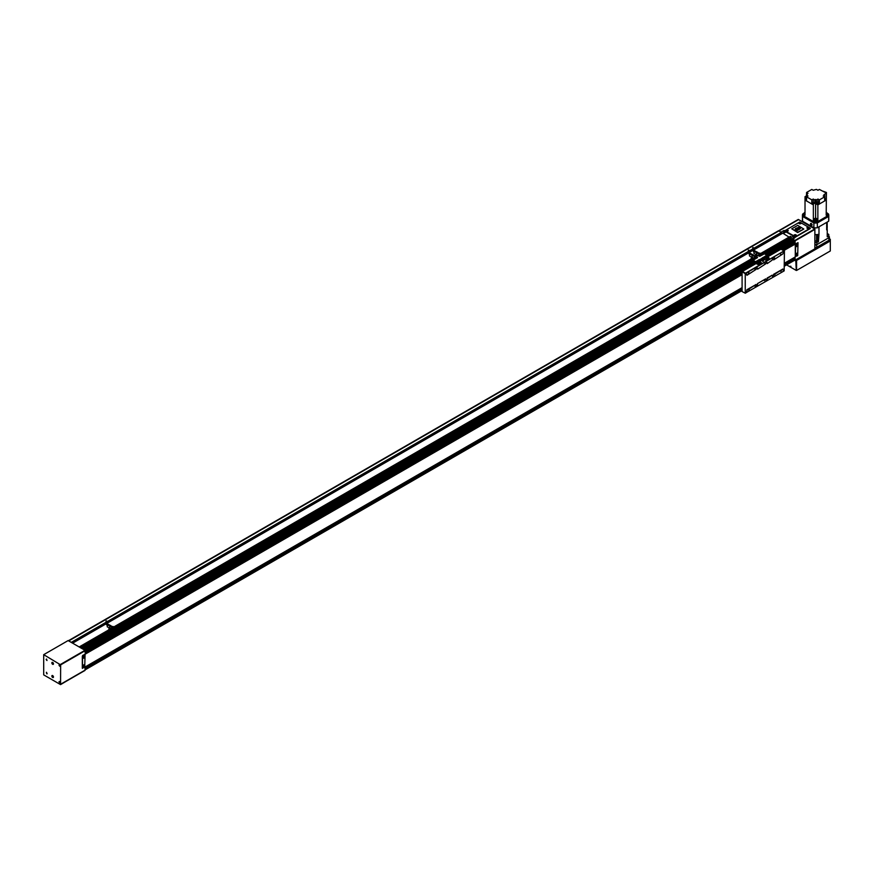 <?xml version="1.0" encoding="UTF-8"?>
<svg xmlns="http://www.w3.org/2000/svg" width="874" height="874" viewBox="0 0 874 874"><rect width="100%" height="100%" fill="white"/><g stroke="black" fill="none" stroke-linecap="round" stroke-linejoin="round"><path stroke-width="1.31" d="M796.913 254.695L797.252 253.547L796.913 254.695M796.542 254.705L797.252 253.547M796.848 255.033A1.136 0.655 -60 0 1 796.848 253.176A1.136 0.655 -60 0 1 796.848 255.033M796.225 255.044A1.136 0.655 -60 0 1 797.35 253.089M796.913 246.162L797.252 245.026L796.913 246.162M796.542 246.184L797.252 245.026M796.848 246.501A1.136 0.655 -60 0 1 796.848 244.644A1.136 0.655 -60 0 1 796.848 246.501M796.225 246.512A1.136 0.655 -60 0 1 797.35 244.556M83.959 666.316L84.297 665.169L83.959 666.316M83.62 666.349L84.232 665.136M83.893 666.654A1.136 0.655 -60 0 1 83.893 664.797A1.136 0.655 -60 0 1 83.893 666.654M83.259 666.665A1.136 0.655 -60 0 1 84.396 664.71M83.959 657.794L84.297 656.647L83.959 657.794M83.62 657.827L84.232 656.603M83.893 658.122A1.136 0.655 -60 0 1 83.893 656.265A1.136 0.655 -60 0 1 83.893 658.122M83.259 658.133A1.136 0.655 -60 0 1 84.396 656.188M83.631 657.554L84.123 656.822M83.959 657.663L84.275 656.833L83.795 657.565M83.631 666.086L84.123 665.354M83.959 666.196L84.275 665.365L83.795 666.097M796.596 245.933L797.077 245.201M796.913 246.042L797.241 245.212L796.76 245.944M796.596 254.465L797.077 253.722M796.913 254.563L797.241 253.744L796.76 254.476M797.689 255.7L798.028 242.688L795.274 244.665L795.274 256.53L797.689 255.7M795.362 256.792L795.635 243.759L783.825 250.576L795.121 244.021L795.001 241.169L792.401 238.744L765.351 254.367M84.723 667.321L85.073 654.309L82.32 656.287L82.32 668.151L84.723 667.321M82.801 655.456L742.092 274.633L84.996 654.276M82.637 655.358L82.385 668.402M85.051 668.544L85.051 666.993L742.092 287.644M784.426 263.205L795.427 256.847M797.94 242.655L783.672 250.477M781.422 233.271L753.322 249.494L781.411 233.292L781.389 232.386L778.865 230.922A1.136 0.655 -120 0 0 778.297 230.867L68.391 640.729M753.322 250.073L783.814 232.386L783.814 230.539L781.006 232.156M780.919 234.134L753.322 250.139M782.765 233.183L753.322 250.161L782.765 233.183L789.331 237.291L760.653 253.853M789.167 237.739L760.959 254.028L789.91 237.335M791.057 238.831L764.75 254.017L791.046 238.853L789.943 237.313L760.981 254.039M765.253 254.312L793.45 237.957L793.45 236.286M790.555 239.695L765.318 254.345M782.099 249.571L795.012 242.12L782.055 249.549M784.426 263.26L795.121 257.032L794.368 260.081M71.351 642.445L68.795 640.882A1.136 0.655 -120 0 0 68.445 640.773M60.645 664.863L43.7 654.67L43.7 674.881L60.568 684.615L60.645 664.863L85.051 650.769L85.051 652.375M83.008 649.174L82.298 648.77M80.987 648.005L79.84 647.35M79.272 647.022L72.673 643.209M82.844 648.989L754.459 261.239M765.864 254.662L792.915 239.039M83.249 649.316L754.939 261.523M766.345 254.935L793.242 239.41M85.095 652.517L742.092 273.201M782.558 249.833L795.165 242.557M85.051 653.883L742.092 274.534M85.051 667.048L742.092 287.699M85.095 668.457L742.092 289.152M784.426 264.713L795.165 258.507M774.047 258.682L774.484 257.928M774.047 258.737L775.009 258.18L774.047 258.737M754.786 286.126L755.212 285.372M754.775 286.18L755.748 285.623L754.775 286.18M774.047 275.004L774.484 274.25M774.047 275.059L775.009 274.502L774.047 275.059M754.786 269.804L755.212 269.061M754.775 269.858L755.748 269.312L754.775 269.858M780.471 254.979L780.908 254.225M780.471 255.033L781.432 254.476L780.471 255.033M780.471 271.29L780.908 270.536M780.471 271.344L781.432 270.787L780.471 271.344M748.363 289.829L748.789 289.086M748.363 289.884L749.324 289.327L748.363 289.884M748.363 273.518L748.789 272.764M748.363 273.573L749.324 273.016L748.363 273.573M764.411 264.298L765.242 263.435L764.411 264.298M764.411 280.62L765.242 279.746L764.411 280.62M783.06 270.121A1.027 0.59 120 0 0 783.541 270.055L784.164 269.771L784.164 270.885L745.325 293.14M765.963 279.997A1.027 0.59 120 0 0 767.164 278.675L772.135 275.157L772.201 275.845A1.027 0.59 120 0 0 773.588 274.971L782.82 268.995L782.886 269.673A1.027 0.59 120 0 0 783.607 270.099L784.164 269.771M773.588 274.327L782.886 269.028M772.419 276.315A1.027 0.59 120 0 0 773.654 275.004L773.654 274.36M767.164 278.03L772.201 275.19M745.402 293.096L746.123 291.654A1.027 0.59 120 0 0 746.844 290.408L756.086 284.432L756.141 285.11A1.027 0.59 120 0 0 757.529 284.247L757.529 283.591L765.711 278.861L765.777 279.549A1.027 0.59 120 0 0 767.23 278.719L767.23 278.063M757.529 283.591L765.777 278.904M756.36 285.579A1.027 0.59 120 0 0 757.594 284.279L757.594 283.635M746.844 289.764L756.141 284.465M746.123 291.654L746.188 291.697A1.027 0.59 120 0 0 746.909 290.441L746.909 289.797M745.566 291.982L745.631 293.129M746.188 291.697L745.631 292.025M746.669 274.196A1.027 0.59 120 0 1 746.844 274.644L746.909 274.687A1.027 0.59 120 0 0 746.188 274.272L745.566 274.556L745.238 273.715L745.238 293.183L742.092 291.555L742.092 271.716L745.238 273.715M757.343 268.034A1.027 0.59 120 0 1 757.529 268.482L757.594 269.17L757.594 268.515A1.027 0.59 120 0 0 756.141 269.356L746.909 275.332M773.403 258.759A1.027 0.59 120 0 1 773.588 259.207L773.654 259.25A1.027 0.59 120 0 0 772.201 260.081L767.23 263.609L767.164 262.921A1.027 0.59 120 0 0 765.777 263.795L757.594 269.17M767.23 263.609L767.23 262.954A1.027 0.59 120 0 0 767.011 262.484M767.47 256.978L780.952 249.188L784.011 250.947L783.607 252.662A1.027 0.59 120 0 0 782.886 253.919L773.654 259.895M781.039 249.232L784.262 250.816L745.467 273.201L745.631 274.589M784.262 250.816L745.631 273.475M761.199 262.823L758.151 264.582L756.065 263.555L742.419 271.443L745.467 273.201M765.766 257.775L763.931 258.835L765.7 260.037L763.264 259.403M762.303 259.96L759.593 261.523M784.426 251.1L784.164 270.721M745.402 273.256L742.092 271.716L85.051 651.064M765.744 258.191A0.961 0.557 0 0 0 767.58 258.191M757.714 262.834A0.961 0.557 0 0 0 759.55 262.834M758.949 262.561L758.326 262.571M758.916 262.637L758.25 262.528L758.916 262.637M766.979 257.928L766.356 257.939M766.946 258.005L766.279 257.896L766.946 258.005M757.736 262.408L756.065 263.369L758.151 264.396L761.276 262.539L759.44 261.424L758.403 262.025M759.44 261.424L759.113 259.906M763.931 258.835L763.286 257.251L759.113 260.223M763.614 257.306L763.931 259.021M765.7 260.037L769.076 257.906L767.143 256.606L763.778 258.551M763.614 257.622L759.113 259.851M767.143 256.606L766.826 255.219L764.411 253.821L759.757 256.322L757.834 255.59L756.327 256.453M756.742 257.185L757.507 257.622L753.104 260.223L755.584 261.708L756.065 263.369M753.18 260.496L755.584 261.894L756.065 263.555M756.742 257L757.507 257.437M769.076 258.278L766.017 259.851M762.489 259.556L762.521 260.277L763.177 259.589M762.368 259.305L762.456 260.233L763.33 259.775L762.368 259.305L763.253 259.305M762.445 260.004L763.177 260.004M762.336 260.07L762.609 261.402L763.363 261.282L763.264 260.113M762.052 260.528L763.57 260.288M763.363 260.725L763.363 261.282M762.609 260.845L762.609 261.402M110.495 628.581A1.005 0.579 180 0 1 109.163 629.455A1.005 0.579 180 0 1 109.25 628.581M109.676 629.761A1.005 0.579 180 0 1 108.879 629.302L109.676 629.761A1.005 0.579 0 0 0 109.862 629.772L109.774 629.815M110.452 628.395L110.889 629.182A1.005 0.579 180 0 1 109.862 629.772M110.321 628.788L109.436 629.302L109.458 628.275M110.627 625.598L107.95 624.189M110.736 625.533L110.058 625.325M111.074 628.013L111.074 628.559M111.085 628.592L111.085 628.002M113.401 629.815L114.439 629.225L113.401 630.602L111.959 628.985L111.959 628.056L113.401 628.898L113.401 628.111L107.557 624.331L107.163 626.756L109.632 628.188M113.401 628.898L114.439 627.521L107.557 624.331M110.058 625.314L108.015 624.145M109.84 626.057L107.163 624.659L109.796 626.177L109.796 628.155M107.469 624.462L110.037 625.948M109.84 626.134L109.84 628.155M109.774 630.373L111.348 629.411L113.401 630.602M113.401 628.111L114.439 627.521M111.959 628.985L112.768 628.526M114.439 629.225L113.631 628.767M760.019 253.176L760.205 253.438A1.005 0.579 180 0 1 760.566 253.799M756.698 256.246A1.005 0.579 180 0 1 755.791 256.016A1.005 0.579 180 0 1 756.152 256.344M757.048 255.405L756.141 255.405M754.918 255.645L755.562 255.7A1.005 0.579 180 0 1 755.966 255.197M757.354 252.225L754.677 250.805M757.463 252.16L756.775 251.887M756.775 251.941L754.743 250.772M759.845 256.279L758.687 254.673L760.129 255.514L760.129 254.738L756.567 252.673L757.245 252.28L754.273 250.947L753.891 253.384L756.36 254.804L753.891 253.373M757.234 252.28L754.273 250.947M756.567 252.673L753.891 251.275L756.523 252.794L756.523 254.771M756.567 254.771L756.523 252.794M754.196 251.078L756.753 252.564M760.129 255.514L761.156 254.137L757.245 252.28M760.129 254.738L761.156 254.137M758.687 255.601L759.484 255.142M757.179 255.011L758.042 255.547M752.809 257.754A1.005 0.579 180 0 1 751.465 258.628A1.005 0.579 180 0 1 751.553 257.754M751.979 258.933A1.005 0.579 180 0 1 751.192 258.475L751.979 258.933A1.005 0.579 0 0 0 752.164 258.944L752.088 258.988M752.754 257.557L753.191 258.354A1.005 0.579 180 0 1 752.164 258.944M752.634 257.961L751.738 258.464L751.76 257.437M752.929 254.771L750.263 253.351M753.049 254.705L752.361 254.432M752.361 254.498L750.34 253.329M752.492 255.011L749.477 253.831L749.477 255.929L751.935 257.349M752.809 254.826L749.859 253.493M752.11 255.35L752.11 257.327L752.143 255.306L749.477 253.831M749.783 253.635L752.339 255.11M749.488 253.799L752.481 255.033M752.088 259.545L753.661 258.584L754.754 259.217M755.431 258.824L754.262 258.158L754.262 257.229L755.715 258.059L756.742 256.694L752.82 254.837M755.715 258.059L756.742 256.694M754.262 258.158L755.07 257.688M755.715 257.284L752.143 255.23M801.054 223.296A1.082 0.623 180 0 1 798.912 223.296M788.206 230.714A1.082 0.623 180 0 1 786.065 230.714M809.084 227.939A1.082 0.623 180 0 1 806.942 227.939M796.236 235.357A1.082 0.623 180 0 1 794.095 235.357M787.419 230.441L786.862 230.113M808.286 227.655L807.729 227.338M795.449 235.073L794.892 234.756M800.256 223.023L799.71 222.695M810.264 228.19L799.666 222.072L784.754 230.791L795.482 236.723L810.264 228.19M784.885 231.348L795.482 237.094L810.264 228.562M792.947 239.072L795.646 236.996M793.286 236.188L790.642 237.717M794.488 238.187L793.45 237.957M790.129 236.406L790.129 237.433L791.046 236.941L789.244 236.92M784.776 230.714L783.814 230.539M784.852 232.626L783.814 232.386M783.333 233.5L785.977 231.971M797.929 219.953L798.301 219.429L814.874 228.999L814.874 248.828L795.121 260.19L795.121 258.595M814.874 248.861L795.045 260.572L814.874 248.861M795.121 242.426L795.089 240.732L814.874 229.316M793.079 239.225L795.089 240.732M795.045 240.361L814.797 228.955M786.6 264.877L796.258 270.448L795.766 260.157L796.575 260.43L830.3 240.962L830.3 239.301L829.404 238.777M814.874 248.391L830.3 239.487M796.258 259.873L796.575 260.43L796.575 259.687M814.874 247.484A1.595 0.918 0 0 0 816.731 247.32L828.934 240.274A1.595 0.918 0 0 0 829.404 239.618L829.404 237.029A1.595 0.918 0 0 0 828.934 236.373L828.771 236.286M814.874 244.884A1.595 0.918 0 0 0 816.731 244.72L828.934 237.673A1.595 0.918 0 0 0 829.404 237.029M810.548 223.995A1.027 0.59 60 0 1 811.99 224.837A1.027 0.59 60 0 1 810.548 223.995M812.077 224.88A1.136 0.655 60 0 1 810.471 223.952A1.136 0.655 60 0 1 812.077 224.88M811.596 224.738L811.116 224.006M811.269 223.984L811.596 224.815L811.269 223.984M802.758 214.316L802.551 214.436A13.176 7.604 0 0 0 802.441 215.43A13.176 7.604 0 0 0 802.551 216.413L813.891 222.968A13.176 7.604 0 0 0 817.321 222.968L828.661 216.413A13.176 7.604 0 0 0 828.781 215.43A13.176 7.604 0 0 0 828.661 214.436L828.454 214.316M802.551 216.413L802.551 221.231L813.891 227.786A13.176 7.604 0 0 0 817.321 227.786L828.661 221.231A13.176 7.604 0 0 0 828.781 220.248L828.781 215.43M813.891 222.968L813.891 227.786M802.441 215.43L802.441 220.248A13.176 7.604 0 0 0 802.551 221.231M828.661 216.413L828.661 221.231M817.321 222.968L817.321 227.786M804.528 222.378L804.528 223.023M826.684 222.378L826.684 229.884A11.581 6.686 0 0 0 827.023 229.075A11.581 6.686 0 0 0 827.186 227.939L827.186 222.083M814.874 234.614A11.581 6.686 0 0 0 817.583 234.527A11.581 6.686 0 0 0 818.982 234.341L818.982 226.825M812.23 226.825L812.23 227.48M816.567 234.603L816.567 241.202L818.425 241.89L818.982 234.341M817.54 234.538L817.54 241.759M816.567 241.202A1.366 0.787 0 0 0 814.874 241.093M827.241 226.311L827.023 229.075M826.684 229.884L827.241 229.567L827.241 236.799L828.771 235.914L828.771 234.429L827.241 233.544M817.583 234.527L818.425 234.658M814.874 244.633L816.895 244.633L828.771 237.772L828.771 235.914M814.874 242.775L818.425 241.89M816.895 242.775L816.895 244.633M824.652 199.654L825.187 199.021M824.652 199.174L825.329 198.78L824.652 198.387M806.473 195.743L805.883 196.137L806.473 196.519M817.212 203.587L816.414 204.046L816.414 203.118L817.856 203.959L819.397 203.063L819.397 203.992L817.944 203.904M818.446 203.751L817.365 203.751M812.831 202.397L813.989 202.681L812.831 202.397M813.847 202.921L812.776 202.921M814.808 218.38L814.896 218.325A0.994 0.579 180 0 1 816.316 219.134A0.994 0.579 180 0 1 814.896 218.325L814.808 218.38A1.136 0.655 180 0 0 814.47 218.839L814.47 219.844A1.136 0.655 180 0 0 816.742 219.844L816.742 218.839A1.136 0.655 180 0 1 814.47 218.839M826.192 212.295A0.994 0.579 180 0 1 826.192 213.365M826.575 212.448A1.136 0.655 180 0 1 826.192 213.562M826.957 212.939L826.957 213.944A1.136 0.655 180 0 1 826.192 214.556M805.02 213.365A0.994 0.579 180 0 1 805.02 212.295M804.583 212.48L804.583 212.48A1.136 0.655 180 0 0 804.255 212.939L804.255 213.944A1.136 0.655 180 0 0 805.02 214.556M815.945 219.013L815.267 219.003M815.147 218.926L816.076 218.992L815.781 218.358L815.781 218.915M815.147 218.456L815.781 218.358M805.02 213.562A1.136 0.655 180 0 1 804.255 212.939M823.221 191.264L826.454 192.466L826.4 195.394M826.454 192.466L825.875 192.804M826.192 197.579L826.4 193.099L819.397 189.44L817.955 190.27L816.414 189.385L813.268 190.27L811.815 189.44L806.571 192.466L806.571 194.137M826.4 193.099L826.192 215.244L828.454 213.944L826.957 213.081M806.571 200.496L805.883 200.102M806.025 196.377L806.473 197M806.571 196.847L808.013 196.016L806.473 195.12L806.473 197.753L805.03 198.584L806.571 199.48L806.571 196.847L811.815 199.873L811.815 203.161L813.355 204.046L814.808 203.216L813.989 202.746M817.955 201.675L817.955 199.043L816.414 199.938L816.414 202.571L817.856 203.402L819.397 202.506L817.955 201.675L816.414 202.571M819.397 202.506L819.397 199.873L824.652 196.847L824.652 200.124L826.192 199.239L825.329 198.737M817.955 199.043L819.397 199.873M806.571 192.466L808.013 193.307L806.473 194.192L806.473 195.12L807.27 194.662L806.473 194.192M805.883 196.617L805.03 196.639L806.473 197.48M824.739 198.398L824.739 195.12L823.199 196.016L824.652 196.847M811.815 199.873L813.268 199.043L813.268 202.287M814.808 203.216L814.808 199.938L813.268 199.043M812.634 202.692L811.815 203.161M805.03 198.584L806.571 200.965L813.355 204.887L813.355 220.051L814.47 219.352M815.322 218.172L815.89 218.172M816.687 218.631L817.856 219.308L817.867 220.051L816.742 219.352M819.397 203.992L826.192 200.07L817.867 204.887L817.867 220.051L815.606 221.362L813.355 220.051L814.524 218.631M816.414 199.938L815.606 199.469L815.606 218.15M804.255 213.081L802.758 213.944L805.02 215.244L805.02 200.08L813.355 204.887L813.355 204.046M826.192 193.362L823.942 194.662L824.739 195.12M802.758 213.944L802.758 215.43L815.606 222.837L828.454 215.43L828.454 213.944M817.867 204.887L816.414 204.046M805.03 196.639L805.02 200.08L805.828 199.611M815.606 221.362L815.606 222.837M815.606 199.469L814.808 199.938M826.192 200.07L826.192 199.239M817.856 203.402L817.856 203.959M52.659 675.602A1.136 0.655 -120 0 0 52.659 677.459A1.136 0.655 -120 0 0 52.659 675.602M52.659 662.437A1.136 0.655 -120 0 0 52.659 664.295A1.136 0.655 -120 0 0 52.659 662.437M59.399 664.775L59.847 666.261L59.399 664.775M59.399 681.458L59.847 682.955L59.399 681.458M46.562 659.029L46.999 660.515L46.562 659.029M46.562 672.368L46.999 673.865L46.562 672.368M59.192 665.3L59.749 665.617M52.691 662.842L53.096 663.606M52.986 663.016L52.986 663.759L52.429 663.06L52.986 663.016M52.691 676.006L53.096 676.771M52.986 676.181L52.986 676.924L52.429 676.225L52.986 676.181M60.59 664.688L84.975 650.311L68.106 640.576L43.7 654.67M85.029 670.194L60.612 684.287L85.018 670.205L85.051 666.993M85.007 670.205L60.568 684.615M60.568 664.404L84.975 650.311M796.575 260.43L830.3 240.962L830.3 250.98L796.575 270.448L796.575 260.43M797.7 225.383L791.757 228.813L797.7 232.244L803.774 228.999L797.7 225.383M803.676 229.163L797.7 232.571L791.735 228.791M800.497 228.3L800.879 227.895L799.502 227.12L798.618 227.393L795.559 228.518L795.078 230.015L797.274 230.583L800.497 228.3M799.502 227.12L800.835 227.939M798.628 227.458L799.502 227.185M797.055 228.07L798.399 227.939M795.799 228.376L797.055 228.136M795.078 230.026L795.121 229.316M799.502 228.431L800.103 228.824M798.006 228.278L796.094 228.606L797.798 229.064L798.006 228.278L797.547 228.912M797.831 229.054L796.05 228.759M796.88 229.589L797.656 230.059M797.186 229.753L798.585 229.097L798.159 229.84M797.995 230.004L799.601 229.032L798.934 228.19M798.891 228.464L800.311 227.917L799.098 227.502L795.657 229.01M799.426 227.644L795.679 228.955M795.46 229.917L796.651 230.354M796.29 229.665L796.935 229.501M798.585 229.097L797.984 230.015M799.306 228.354L800.617 227.917L799.459 227.284L795.875 228.464L795.253 229.818L797.208 230.485L799.644 229.196L799.295 228.464M799.929 228.824L797.066 230.299M797.208 230.485L795.253 229.818M800.617 227.917L799.306 228.42M71.318 642.335L106.038 622.288M106.595 621.971L748.341 251.461M748.909 251.133L752.754 248.915M753.322 248.587L781.389 232.386M71.351 642.39L106.038 622.364M106.595 622.037L748.341 251.537M748.909 251.209L752.754 248.981M753.322 248.664L781.422 232.44M72.029 642.838L106.038 623.217M106.595 622.878L748.341 252.389M748.909 252.04L752.754 249.833M72.52 643.122L106.038 623.774M106.595 623.446L748.341 252.947M748.909 252.619L752.754 250.39M72.586 643.166L106.038 623.85L72.695 643.133M106.595 623.523L748.428 252.979M748.909 252.728L752.754 250.467M79.239 646.913L108.835 629.826M113.718 627.008L751.137 258.999M760.435 253.624L789.309 236.952M79.272 646.968L108.889 629.87M113.762 627.051L751.203 259.032M760.489 253.678L789.342 237.007M79.458 647.121L109.13 630.001M113.915 627.226L751.421 259.163L113.915 627.226M79.774 647.306L109.436 630.176M751.749 259.349L114.254 627.423M79.873 647.273L109.458 630.187L79.851 647.273M80.954 647.896L112.167 629.881M113.86 628.898L754.47 259.054M756.174 258.07L757.223 257.459M760.588 255.514L791.025 237.947M80.987 647.951L112.222 629.914M113.926 628.93L754.535 259.086M756.239 258.103L757.288 257.491M760.653 255.558L791.057 238.001M81.664 648.399L112.965 630.34M114.439 629.477L753.366 260.605M82.156 648.683L753.847 260.889M82.222 648.726L753.934 260.933M84.374 649.961L755.748 262.353M755.901 262.266L763.614 257.808M763.778 257.721L794.368 240.055M781.28 249.101L795.001 241.169M85.051 651.96L742.092 272.622M85.051 652.015L742.092 272.677M85.095 653.807L742.092 274.491L85.095 653.818M85.095 667.157L742.092 287.83M795.165 257.218L784.426 263.424L795.165 257.196M85.095 667.179L742.092 287.863M85.051 668.665L742.092 289.327L85.051 668.697M784.426 264.888L795.012 258.77M784.426 264.92L795.001 258.802M85.051 669.604L742.092 290.255M784.426 265.816L795.001 259.709M68.795 640.882L778.865 230.922M766.072 257.579A0.961 0.557 0 0 0 767.033 258.54A0.961 0.557 0 0 0 767.35 257.633M766.137 258.136L767.186 257.535L766.137 258.136M758.042 262.222A0.961 0.557 0 0 0 759.003 263.172A0.961 0.557 0 0 0 759.32 262.266M758.108 262.779L759.156 262.178L758.108 262.779M766.826 255.219L763.286 257.437M759.277 261.151L755.901 263.096M759.113 259.665L755.584 261.708M767.306 256.88L766.432 257.393M763.231 260.168L762.39 260.157M112.615 626.472L113.358 626.898M110.31 628.286L109.436 628.799M110.495 629.04L110.299 628.253L109.25 629.04M759.342 253.089L760.085 253.526M758.96 253.438L760.161 253.569M757.223 255.656L756.174 254.891M756.993 254.88L756.207 255.328L756.993 254.88M748.821 252.979L749.269 254.432M749.466 254.094L749.477 254.651M752.809 258.212L752.612 257.426L751.738 257.961M752.569 257.426L751.782 257.885L752.569 257.426M800.42 222.608L799.546 223.11L800.42 222.608M800.748 222.794A1.082 0.623 180 0 1 799.218 223.668A1.082 0.623 180 0 1 799.426 222.695M787.583 230.026L786.698 230.528L787.583 230.026M787.9 230.212A1.082 0.623 180 0 1 786.371 231.086A1.082 0.623 180 0 1 786.578 230.113M808.45 227.24L807.565 227.753L808.45 227.24M808.778 227.426A1.082 0.623 180 0 1 807.248 228.311A1.082 0.623 180 0 1 807.456 227.338M795.602 234.658L794.728 235.172L795.602 234.658M795.93 234.844A1.082 0.623 180 0 1 794.4 235.729A1.082 0.623 180 0 1 794.608 234.745M794.095 237.957L794.095 236.657M790.773 237.094L790.773 236.406M784.459 232.386L784.459 230.539M795.121 240.82L814.874 229.414M795.067 240.459L814.874 229.021M795.067 240.645L814.874 229.207M795.1 260.244L814.874 248.828L795.089 260.244M795.067 260.485L814.874 249.046M778.898 230.944L798.574 219.593M828.934 237.673L828.934 240.274M816.731 244.72L816.731 247.32M52.964 677.142A0.961 0.557 -120 0 0 53.445 677.186L52.484 675.515A0.961 0.557 -120 0 0 52.287 676.061M52.801 677.044L52.801 675.842L52.801 677.044M52.964 663.978A0.961 0.557 -120 0 0 53.445 664.021L52.484 662.35A0.961 0.557 -120 0 0 52.287 662.896M52.801 663.879L52.801 662.678L52.801 663.879M59.465 666.01L59.465 664.906L59.465 666.01M59.552 682.747L58.984 681.818M59.465 682.703L59.465 681.589L59.465 682.703M46.704 660.307L46.147 659.389M46.628 660.263L46.628 659.149L46.628 660.263M46.628 673.614L46.628 672.499L46.628 673.614M60 666.075L58.984 665.136M60.59 664.502L84.996 650.42M60.612 664.775L85.018 650.693M60.645 684.244L85.051 670.15M60.59 684.342L84.996 670.26M60.59 684.528L84.996 670.445M789.965 266.821L789.222 266.384M753.322 249.505L781.411 233.292M72.673 643.133L106.038 623.872M113.937 627.237L751.443 259.174M764.761 254.028L791.046 238.853M765.329 254.356L792.379 238.744M85.051 669.91L742.092 290.561M784.426 266.133L794.816 260.124M767.623 258.365L767.296 257.524L765.7 258.365M759.604 262.998L759.266 262.156L757.671 262.998M106.038 620.955L106.038 623.927L107.163 625.489M106.595 620.955L107.163 624.834M113.292 626.527L112.233 626.822M752.754 247.582L752.754 250.543L753.891 252.105M753.322 247.582L753.891 251.45M757.026 254.869L755.966 255.656M753.891 253.384L756.349 254.804M748.909 250.128L749.477 254.006M755.791 256.137L754.546 255.984M752.612 257.426L751.553 258.212M748.341 250.128L748.341 253.099M801.065 223.373L800.65 222.586L798.902 223.373M788.217 230.791L787.802 230.004L786.054 230.791M809.095 228.005L808.679 227.218L806.931 228.005M796.247 235.423L795.832 234.636L794.084 235.423M778.581 230.823L798.301 219.429M804.025 222.083L804.025 222.739M47.152 673.668L46.355 672.292M790.937 266.319L789.211 266.319"/></g></svg>
